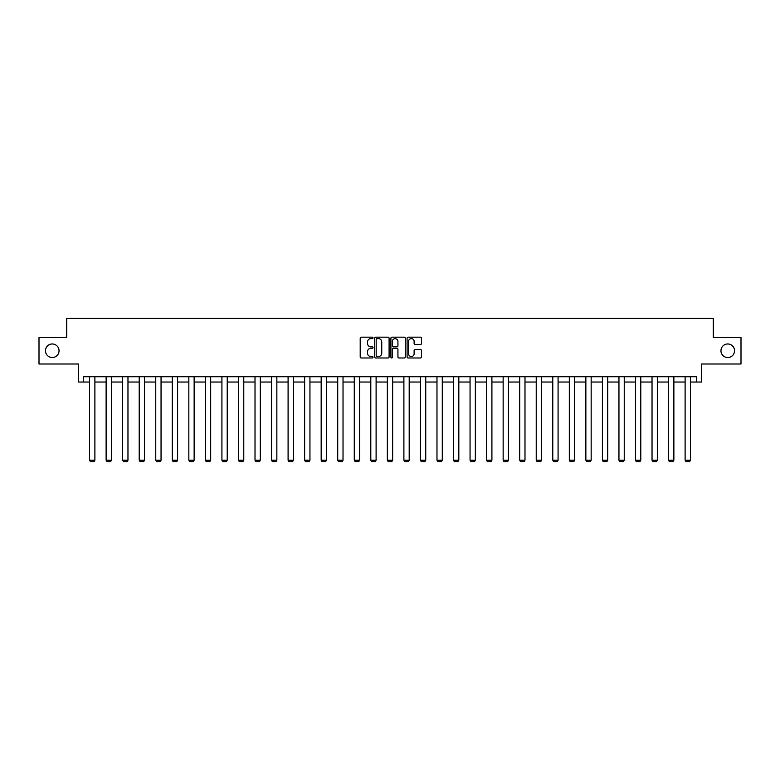 <?xml version="1.0" encoding="UTF-8"?>
<svg xmlns="http://www.w3.org/2000/svg" width="780" height="780" viewBox="0 0 780 780"><rect width="100%" height="100%" fill="white"/><g stroke="black" fill="none" stroke-linecap="round" stroke-linejoin="round"><path stroke-width="1.17" d="M720.954 350.756A6.786 6.786 0 0 0 727.74 357.542A6.786 6.786 0 0 0 734.536 350.756A6.786 6.786 0 0 0 727.74 343.97A6.786 6.786 0 0 0 720.954 350.756M45.464 350.756A6.786 6.786 0 0 0 52.26 357.542A6.786 6.786 0 0 0 59.046 350.756A6.786 6.786 0 0 0 52.26 343.97A6.786 6.786 0 0 0 45.464 350.756M373.035 337.896A0.731 0.731 0 0 0 372.304 337.165L361.247 337.165A1.043 1.043 0 0 0 360.204 338.208L360.204 356.938A1.043 1.043 0 0 0 361.247 357.981L372.304 357.981A0.731 0.731 0 0 0 373.035 357.25A0.731 0.731 0 0 0 372.304 356.528L370.87 356.528A3.334 3.334 0 0 1 367.546 353.194L367.546 351.634A3.334 3.334 0 0 1 370.87 348.299L372.304 348.299A0.731 0.731 0 0 0 373.035 347.568A0.731 0.731 0 0 0 372.304 346.846L370.87 346.846A3.334 3.334 0 0 1 367.546 343.512L367.546 341.952A3.334 3.334 0 0 1 370.87 338.618L372.304 338.618A0.731 0.731 0 0 0 373.035 337.896M83.275 382.034L83.275 376.73L696.725 376.73L696.725 382.034L701.551 382.034L701.551 364.006L741 364.006L741 337.496L713.271 337.496L713.271 318.415L66.729 318.415L66.729 337.496L39 337.496L39 364.006L78.448 364.006L78.448 382.034L89.583 382.034M420.42 344.506A1.043 1.043 0 0 0 421.463 343.463L421.463 338.208A1.043 1.043 0 0 0 420.42 337.165L408.135 337.165A1.043 1.043 0 0 0 407.092 338.208L407.092 356.938A1.043 1.043 0 0 0 408.135 357.981L420.42 357.981A1.043 1.043 0 0 0 421.463 356.938L421.463 350.59A1.043 1.043 0 0 0 420.42 349.547L415.165 349.547A1.043 1.043 0 0 0 414.122 350.59L414.122 353.74A2.788 2.788 0 0 1 411.343 356.528A2.788 2.788 0 0 1 408.554 353.74L408.554 341.406A2.788 2.788 0 0 1 411.343 338.618A2.788 2.788 0 0 1 414.122 341.406L414.122 343.463A1.043 1.043 0 0 0 415.165 344.506L420.42 344.506M389.093 338.208A1.043 1.043 0 0 0 388.05 337.165L375.765 337.165A1.043 1.043 0 0 0 374.722 338.208L374.722 356.938A1.043 1.043 0 0 0 375.765 357.981L388.05 357.981A1.043 1.043 0 0 0 389.093 356.938L389.093 338.208M391.95 337.165L404.235 337.165A1.043 1.043 0 0 1 405.278 338.208L405.278 356.938A1.043 1.043 0 0 1 404.235 357.981L398.98 357.981A1.043 1.043 0 0 1 397.936 356.938L397.936 349.343A1.043 1.043 0 0 0 396.893 348.299L393.412 348.299A1.043 1.043 0 0 0 392.369 349.343L392.369 357.25A0.731 0.731 0 0 1 391.638 357.981A0.731 0.731 0 0 1 390.907 357.25L390.907 338.208A1.043 1.043 0 0 1 391.95 337.165M94.887 382.034L106.129 382.034M111.423 382.034L122.665 382.034M127.969 382.034L139.21 382.034M144.514 382.034L155.756 382.034M161.05 382.034L172.292 382.034M177.596 382.034L188.838 382.034M194.142 382.034L205.384 382.034M210.678 382.034L221.92 382.034M227.224 382.034L238.466 382.034M243.769 382.034L255.011 382.034M260.305 382.034L271.547 382.034M276.851 382.034L288.093 382.034M293.397 382.034L304.639 382.034M309.943 382.034L321.175 382.034M326.479 382.034L337.721 382.034M343.024 382.034L354.266 382.034M359.57 382.034L370.802 382.034M376.106 382.034L387.348 382.034M392.652 382.034L403.894 382.034M409.198 382.034L420.43 382.034M425.734 382.034L436.976 382.034M442.279 382.034L453.521 382.034M458.825 382.034L470.057 382.034M475.361 382.034L486.603 382.034M491.907 382.034L503.149 382.034M508.453 382.034L519.694 382.034M524.989 382.034L536.231 382.034M541.534 382.034L552.776 382.034M558.08 382.034L569.322 382.034M574.616 382.034L585.858 382.034M591.162 382.034L602.404 382.034M607.708 382.034L618.95 382.034M624.244 382.034L635.486 382.034M640.789 382.034L652.031 382.034M657.335 382.034L668.577 382.034M673.871 382.034L685.113 382.034M690.417 382.034L696.725 382.034M376.915 338.618A0.731 0.731 0 0 0 376.184 339.349L376.184 355.797A0.731 0.731 0 0 0 376.915 356.528L378.417 356.528A3.334 3.334 0 0 0 381.752 353.194L381.752 341.952A3.334 3.334 0 0 0 378.417 338.618L376.915 338.618M397.936 341.455A2.788 2.788 0 0 0 395.148 338.676A2.788 2.788 0 0 0 392.369 341.455L392.369 345.803A1.043 1.043 0 0 0 393.412 346.846L396.893 346.846A1.043 1.043 0 0 0 397.936 345.803L397.936 341.455M94.887 376.73L94.887 460.21L89.583 460.21L89.583 376.73M94.887 460.21L94.087 461.584L90.373 461.584L89.583 460.21M111.423 376.73L111.423 460.21L106.129 460.21L106.129 376.73M111.423 460.21L110.633 461.584L106.918 461.584L106.129 460.21M127.969 376.73L127.969 460.21L122.665 460.21L122.665 376.73M127.969 460.21L127.179 461.584L123.464 461.584L122.665 460.21M144.514 376.73L144.514 460.21L139.21 460.21L139.21 376.73M144.514 460.21L143.715 461.584L140.01 461.584L139.21 460.21M161.05 376.73L161.05 460.21L155.756 460.21L155.756 376.73M161.05 460.21L160.261 461.584L156.546 461.584L155.756 460.21M177.596 376.73L177.596 460.21L172.292 460.21L172.292 376.73M177.596 460.21L176.806 461.584L173.092 461.584L172.292 460.21M194.142 376.73L194.142 460.21L188.838 460.21L188.838 376.73M194.142 460.21L193.343 461.584L189.637 461.584L188.838 460.21M210.678 376.73L210.678 460.21L205.384 460.21L205.384 376.73M210.678 460.21L209.888 461.584L206.173 461.584L205.384 460.21M227.224 376.73L227.224 460.21L221.92 460.21L221.92 376.73M227.224 460.21L226.434 461.584L222.719 461.584L221.92 460.21M243.769 376.73L243.769 460.21L238.466 460.21L238.466 376.73M243.769 460.21L242.97 461.584L239.265 461.584L238.466 460.21M260.305 376.73L260.305 460.21L255.011 460.21L255.011 376.73M260.305 460.21L259.516 461.584L255.801 461.584L255.011 460.21M276.851 376.73L276.851 460.21L271.547 460.21L271.547 376.73M276.851 460.21L276.061 461.584L272.347 461.584L271.547 460.21M293.397 376.73L293.397 460.21L288.093 460.21L288.093 376.73M293.397 460.21L292.598 461.584L288.892 461.584L288.093 460.21M309.943 376.73L309.943 460.21L304.639 460.21L304.639 376.73M309.943 460.21L309.143 461.584L305.428 461.584L304.639 460.21M326.479 376.73L326.479 460.21L321.175 460.21L321.175 376.73M326.479 460.21L325.689 461.584L321.974 461.584L321.175 460.21M343.024 376.73L343.024 460.21L337.721 460.21L337.721 376.73M343.024 460.21L342.225 461.584L338.52 461.584L337.721 460.21M359.57 376.73L359.57 460.21L354.266 460.21L354.266 376.73M359.57 460.21L358.771 461.584L355.056 461.584L354.266 460.21M376.106 376.73L376.106 460.21L370.802 460.21L370.802 376.73M376.106 460.21L375.316 461.584L371.602 461.584L370.802 460.21M392.652 376.73L392.652 460.21L387.348 460.21L387.348 376.73M392.652 460.21L391.852 461.584L388.148 461.584L387.348 460.21M409.198 376.73L409.198 460.21L403.894 460.21L403.894 376.73M409.198 460.21L408.398 461.584L404.683 461.584L403.894 460.21M425.734 376.73L425.734 460.21L420.43 460.21L420.43 376.73M425.734 460.21L424.944 461.584L421.229 461.584L420.43 460.21M442.279 376.73L442.279 460.21L436.976 460.21L436.976 376.73M442.279 460.21L441.48 461.584L437.775 461.584L436.976 460.21M458.825 376.73L458.825 460.21L453.521 460.21L453.521 376.73M458.825 460.21L458.026 461.584L454.311 461.584L453.521 460.21M475.361 376.73L475.361 460.21L470.057 460.21L470.057 376.73M475.361 460.21L474.572 461.584L470.857 461.584L470.057 460.21M491.907 376.73L491.907 460.21L486.603 460.21L486.603 376.73M491.907 460.21L491.107 461.584L487.402 461.584L486.603 460.21M508.453 376.73L508.453 460.21L503.149 460.21L503.149 376.73M508.453 460.21L507.653 461.584L503.938 461.584L503.149 460.21M524.989 376.73L524.989 460.21L519.694 460.21L519.694 376.73M524.989 460.21L524.199 461.584L520.484 461.584L519.694 460.21M541.534 376.73L541.534 460.21L536.231 460.21L536.231 376.73M541.534 460.21L540.735 461.584L537.03 461.584L536.231 460.21M558.08 376.73L558.08 460.21L552.776 460.21L552.776 376.73M558.08 460.21L557.281 461.584L553.566 461.584L552.776 460.21M574.616 376.73L574.616 460.21L569.322 460.21L569.322 376.73M574.616 460.21L573.826 461.584L570.112 461.584L569.322 460.21M591.162 376.73L591.162 460.21L585.858 460.21L585.858 376.73M591.162 460.21L590.362 461.584L586.658 461.584L585.858 460.21M607.708 376.73L607.708 460.21L602.404 460.21L602.404 376.73M607.708 460.21L606.908 461.584L603.193 461.584L602.404 460.21M624.244 376.73L624.244 460.21L618.95 460.21L618.95 376.73M624.244 460.21L623.454 461.584L619.739 461.584L618.95 460.21M640.789 376.73L640.789 460.21L635.486 460.21L635.486 376.73M640.789 460.21L639.99 461.584L636.285 461.584L635.486 460.21M657.335 376.73L657.335 460.21L652.031 460.21L652.031 376.73M657.335 460.21L656.536 461.584L652.821 461.584L652.031 460.21M673.871 376.73L673.871 460.21L668.577 460.21L668.577 376.73M673.871 460.21L673.082 461.584L669.367 461.584L668.577 460.21M690.417 376.73L690.417 460.21L685.113 460.21L685.113 376.73M690.417 460.21L689.627 461.584L685.913 461.584L685.113 460.21"/></g></svg>
